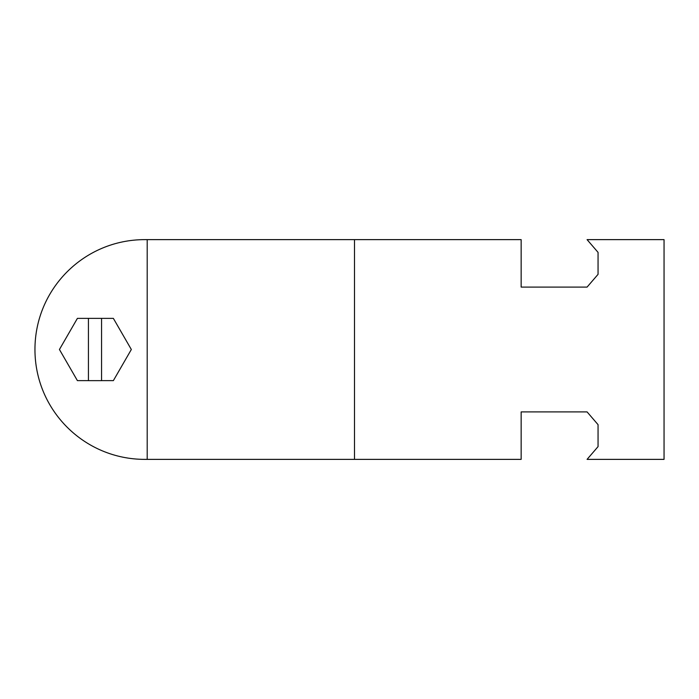 <?xml version="1.0" encoding="UTF-8"?>
<svg xmlns="http://www.w3.org/2000/svg" width="699" height="699" viewBox="0 0 699 699"><rect width="100%" height="100%" fill="white"/><g stroke="black" fill="none" stroke-linecap="round" stroke-linejoin="round"><path stroke-width="1.05" d="M587.073 459.374L664.05 459.374L664.05 239.626L587.073 239.626L598.056 252.374L598.056 274.34L587.073 287.097L521.148 287.097L521.148 239.626L144.815 239.626C84.142 239.626 34.95 288.818 34.95 349.5C34.95 410.182 84.142 459.374 144.815 459.374L521.148 459.374L521.148 411.903L587.073 411.903L598.056 424.66L598.056 446.626L587.073 459.374M144.815 239.626L147.201 239.626L147.201 459.374M598.056 252.374L598.056 274.34L587.073 287.097L521.148 287.097M521.148 411.903L587.073 411.903L598.056 424.66L598.056 446.626M101.565 318.368L101.565 380.649L88.432 380.649L88.432 318.368L113.36 318.368L131.333 349.5L113.36 380.632L101.565 380.632M88.432 318.368L77.406 318.368L59.432 349.5L77.406 380.632L88.432 380.632M354.489 239.626L354.489 459.374"/></g></svg>
